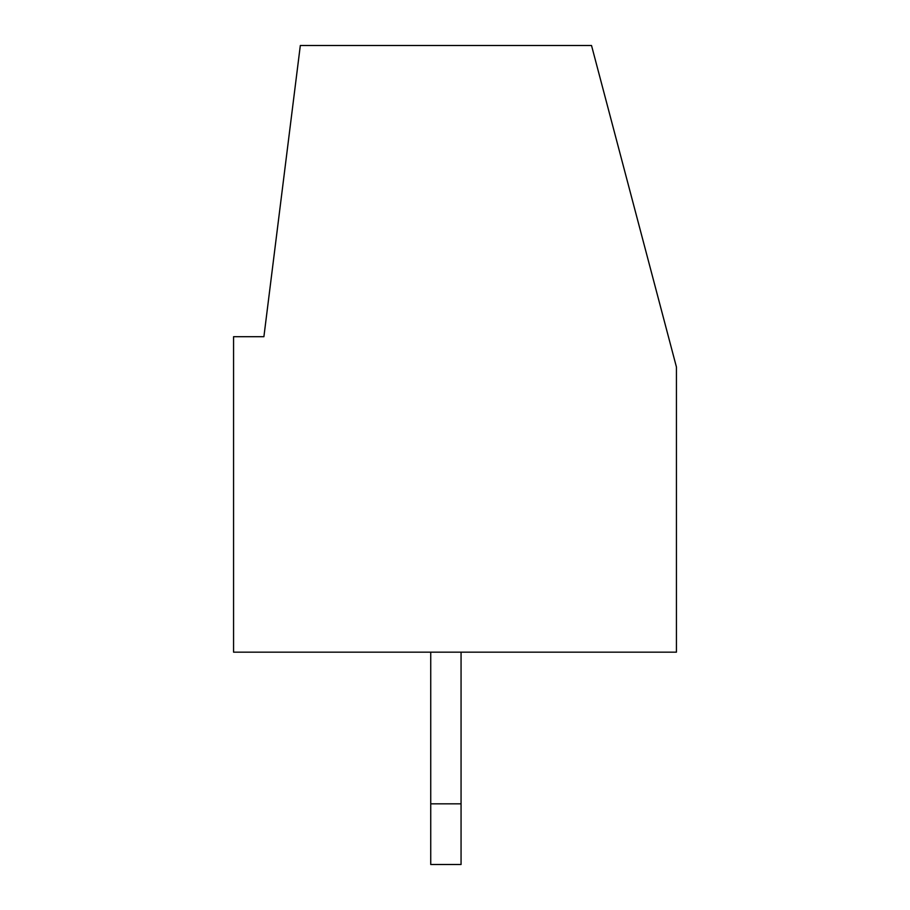 <?xml version="1.0" encoding="UTF-8"?>
<svg xmlns="http://www.w3.org/2000/svg" width="910" height="910" viewBox="0 0 910 910"><rect width="100%" height="100%" fill="white"/><g stroke="black" fill="none" stroke-linecap="round" stroke-linejoin="round"><path stroke-width="1.36" d="M233.563 652.163L233.563 336.7L263.9 336.7L300.323 45.5L591.523 45.5L676.437 367.037L676.437 652.163L233.563 652.163M430.737 864.5L430.737 803.837L461.063 803.837L461.063 864.5L430.737 864.5M430.737 652.163L430.737 803.837M461.063 803.837L461.063 652.163"/></g></svg>
